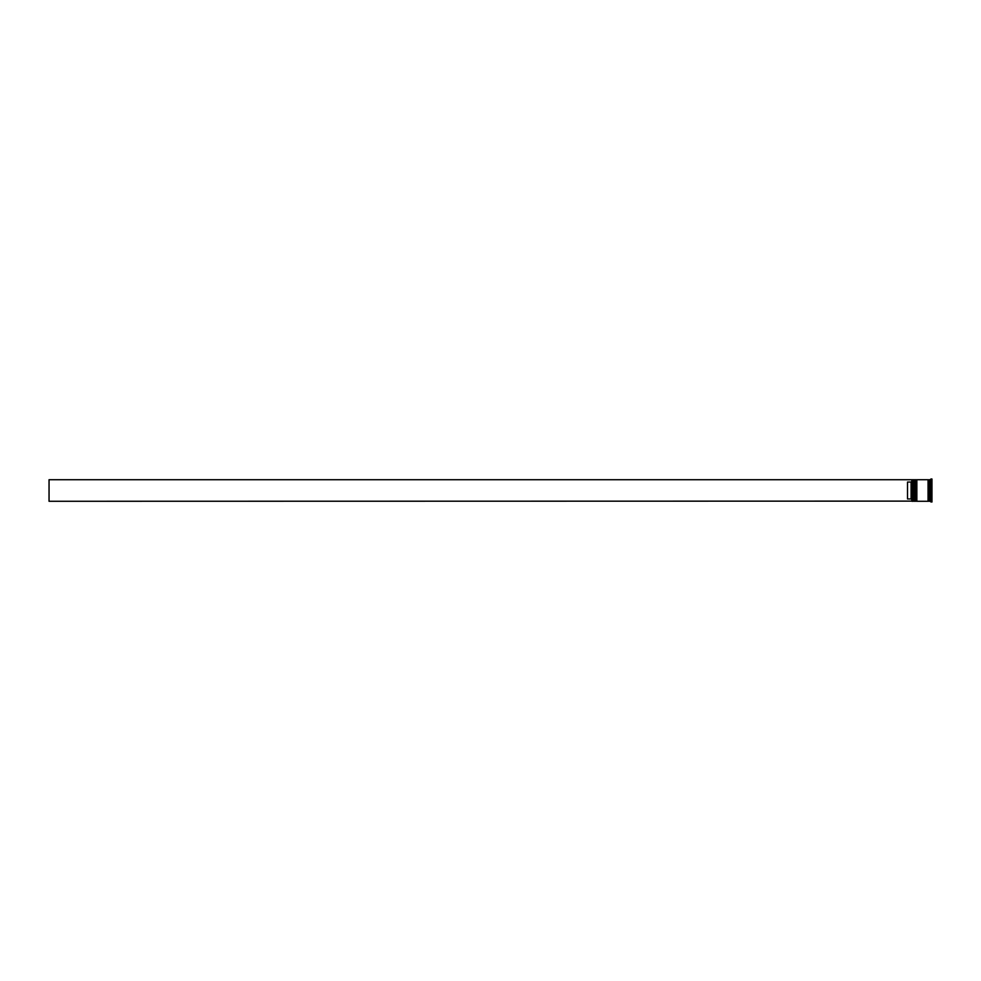 <?xml version="1.0" encoding="UTF-8"?>
<svg xmlns="http://www.w3.org/2000/svg" width="981" height="981" viewBox="0 0 981 981"><rect width="100%" height="100%" fill="white"/><g stroke="black" fill="none" stroke-linecap="round" stroke-linejoin="round"><path stroke-width="1.47" d="M914.12 501.279L914.267 479.721L914.12 501.279L913.691 480.15L913.262 501.279L913.262 479.721L911.962 479.721L911.962 501.279L913.262 501.279M916.279 501.279L916.426 479.721L916.279 501.279L915.849 480.15L915.408 501.279L915.408 479.721L914.697 479.721L914.697 501.279L915.408 501.279M911.815 501.119L911.815 479.721L49.05 479.721L49.05 501.279L911.815 501.119M930.221 501.279L928.786 501.279L928.786 479.721L930.221 479.721L930.221 501.279L931.95 502.002L931.95 478.998L930.944 478.998L930.944 502.002M916.855 490.5L916.855 501.279L928.063 501.279L928.063 479.721L916.855 479.721L916.855 490.5M911.104 482.051L907.511 482.051L907.511 498.949L911.104 498.949L911.104 482.051L911.815 481.328M911.815 499.672L911.104 498.949M914.12 479.721L913.262 479.721M916.279 479.721L915.408 479.721M928.063 501.217L928.786 501.217M928.063 479.783L928.786 479.783M930.221 479.721L930.944 478.998"/></g></svg>
